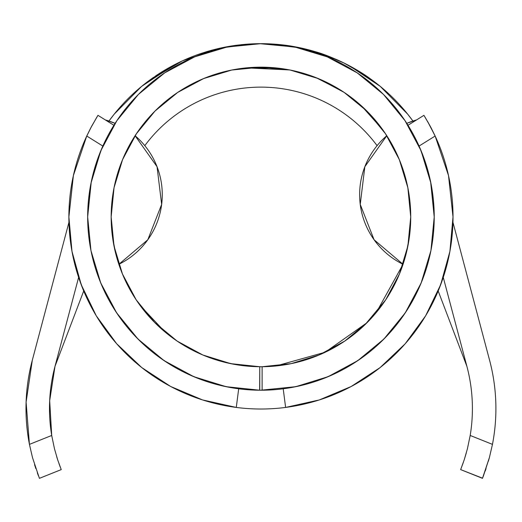 <?xml version="1.0" encoding="UTF-8"?>
<svg xmlns="http://www.w3.org/2000/svg" width="522" height="522" viewBox="0 0 522 522"><rect width="100%" height="100%" fill="white"/><g stroke="black" fill="none" stroke-linecap="round" stroke-linejoin="round"><path stroke-width="0.78" d="M377.086 145.658A144.496 144.496 0 0 0 144.803 145.658M83.709 290.976L54.999 366.353L78.62 277.41L54.999 366.353A164.469 164.469 0 0 0 51.704 435.465L49.675 400.733L54.999 366.353L83.709 290.976M73.426 296.972L65.765 325.806L73.426 296.972M444.118 280.601L456.124 325.806L444.124 280.621M472.403 408.569A164.469 164.469 0 0 0 466.896 366.353L443.276 277.41L466.896 366.353L464.848 358.647L466.896 366.353L438.18 290.976L466.896 366.353A164.469 164.469 0 0 1 470.192 435.465A164.469 164.469 0 0 0 472.403 408.569A164.469 164.469 0 0 1 470.192 435.465L467.412 448.776L464.215 459.83L467.425 448.744M489.603 360.324A187.966 187.966 0 0 1 492.461 444.372L489.401 457.566L483.463 475.803L489.395 457.592L492.461 444.372A187.966 187.966 0 0 0 489.603 360.324L452.946 222.3L489.603 360.324M463.373 462.309L460.658 469.611L464.221 459.81L460.658 469.611L482.53 478.191M118.846 264.302A77.537 77.537 0 0 0 135.094 135.727A149.781 149.781 0 0 1 246.43 67.867L289.717 69.955L246.43 67.867A149.781 149.781 0 0 0 135.094 135.727L157.044 166.707L161.65 204.396L147.817 239.755L118.846 264.302L119.753 266.944L115.688 253.496L112.576 237.477L115.688 253.496M382.652 129.639L361.739 106.149L382.652 129.639M342.041 91.017L316.143 77.706L342.041 91.017M407.982 245.49L409.32 237.425L410.729 216.943L409.731 199.665L410.729 216.943A149.781 149.781 0 0 1 262.122 366.725L260.543 366.731L262.122 366.725L262.122 390.221L260.543 390.228L295.759 386.691L328.07 376.695L357.824 360.611L383.885 339.059L405.268 312.848L421.15 282.983L430.924 250.606L434.226 216.943A173.278 173.278 0 0 1 262.122 390.221L262.122 366.725L259.773 366.725A149.781 149.781 0 0 1 111.16 216.943A149.781 149.781 0 0 1 260.948 67.162A149.781 149.781 0 0 1 410.729 216.943L407.878 246.025L399.441 273.991L385.732 299.798L365.269 324.43M119.701 266.794L122.448 273.978L114.011 246.025L111.16 216.943L112.165 199.665L111.16 216.943L112.576 237.477L111.16 216.943L114.037 187.724L122.566 159.628L136.405 133.73L155.034 111.036L177.728 92.407L203.626 78.568L231.722 70.039L260.948 67.162L290.167 70.039L318.263 78.568L344.161 92.407L366.862 111.036L385.484 133.73L399.33 159.628L407.852 187.724L410.729 216.943L409.32 237.425L406.214 253.457L407.767 246.593M124.145 277.939L131.029 291.491M140.216 305.598L165.076 332.031M253.705 366.555L256.465 366.659M257.281 366.685L258.188 366.705M242.149 365.55L248.185 366.183M201.114 354.262L197.094 352.435M189.754 348.729L195.398 351.626M194.908 351.384L195.378 351.613M115.121 123.349A77.537 77.537 0 0 0 105.333 119.93L115.121 123.349A173.278 173.278 0 0 1 260.948 43.665A173.278 173.278 0 0 0 115.121 123.349L115.212 123.205M406.729 123.29L406.768 123.349A77.537 77.537 0 0 1 416.563 119.93L406.768 123.349M407.473 124.445L406.677 123.205M421.482 151.726L420.073 148.365M258.188 390.202L259.773 390.221A173.278 173.278 0 0 1 87.67 216.943A173.278 173.278 0 0 1 260.948 43.665A173.278 173.278 0 0 1 434.226 216.943L430.898 183.144L421.032 150.636L405.02 120.68L383.474 94.417L357.211 72.871L327.255 56.859L294.754 47L259.786 43.672M101.803 148.392L100.426 151.693M115.16 123.29L114.853 123.76M292.574 46.347L298.669 47.495L277.091 44.363L260.987 43.665M252.335 43.868L233.765 45.642M206.568 51.704A187.966 187.966 0 0 1 236.479 45.264A187.966 187.966 0 0 0 206.575 51.704L200.539 53.636A187.966 187.966 0 0 0 155.23 76.212A187.966 187.966 0 0 1 200.539 53.636M153.109 77.674L182.08 61.015L147.987 81.393A187.966 187.966 0 0 0 108.968 121.026A187.966 187.966 0 0 1 147.987 81.393L153.109 77.68L182.08 61.015L155.373 76.121L182.074 61.015L147.987 81.399L153.109 77.68M374.953 82.189L370.157 78.646A187.966 187.966 0 0 1 412.922 121.026A187.966 187.966 0 0 0 370.157 78.646L359.006 71.279L343.998 63.018L327.966 56.017L315.392 51.724A187.966 187.966 0 0 0 297.22 47.202L293.227 46.458C286.428 45.153 277.932 44.266 267.747 43.789L261.365 43.665M243.65 44.474L256.648 43.718M270.357 43.907L283.178 45.003L299.811 47.776M412.922 121.026L407.656 114.129M407.584 114.037L380.251 86.384M380.16 86.313L349.616 65.896M174.094 64.937L141.638 86.384M141.573 86.437L114.233 114.129M114.201 114.174L108.968 121.026M256.556 390.169L257.235 390.188M193.414 376.525L194.256 376.877M257.007 390.182L256.537 390.169M195.28 351.567L198.119 352.918M194.067 350.967L190.099 348.918M234.704 364.415L219.168 360.787L234.704 364.415M217.844 360.395L213.942 359.162L217.844 360.395M275.929 365.981L325.089 352.272L366.953 322.766M376.342 312.443L403.036 264.295A77.537 77.537 0 0 1 360.239 204.396L374.078 239.755L403.043 264.302M137.403 338.452L141.867 342.823M195.567 377.419L198.66 378.646M155.086 322.916L153.625 321.435M122.572 274.278L121.659 272.027M399.33 274.265L398.443 276.36M318.25 355.332L316.286 356.134M324.704 378.072L331.092 375.396M381.438 341.473L384.296 338.647M260.941 43.665L227.142 47L194.634 56.859L164.678 72.871L138.421 94.417L116.869 120.68L100.857 150.636L90.998 183.144L87.67 216.943L90.965 250.606L100.746 282.983L116.628 312.848L138.004 339.059L164.065 360.611L193.819 376.695L226.13 386.691L259.773 390.221L259.773 366.725L230.717 363.645L202.81 354.986L177.121 341.075L154.616 322.446L136.164 299.798L122.455 273.991M367.273 322.446L344.768 341.075L319.079 354.986L291.172 363.645L262.122 366.725L257.587 366.692M280.112 44.651L290.317 45.982A187.966 187.966 0 0 0 266.083 43.737A187.966 187.966 0 0 1 290.317 45.975L297.22 47.202M261.202 43.665A187.966 187.966 0 0 1 262.122 43.672A187.966 187.966 0 0 0 261.202 43.665M237.569 45.127L245.366 44.311A187.966 187.966 0 0 1 255.649 43.744A187.966 187.966 0 0 0 245.373 44.311L252.739 43.848M259.029 43.678A187.966 187.966 0 0 1 260.654 43.665A187.966 187.966 0 0 0 259.029 43.678M256.008 43.731L245.653 44.292M287.733 45.584L275.055 44.2M295.224 46.817L294.558 46.699L295.224 46.817M277.11 44.363L285.384 45.264M241.373 44.69L260.791 43.665M230.332 46.177L232.133 45.89M231.872 46.106L219.827 48.533L230.731 46.112M373.791 81.308L374.463 81.817M356.565 69.804L365.772 75.612M350.014 66.111L356.239 69.615M335.516 59.09L336.794 59.652M310.362 50.282L310.968 50.445M310.786 50.393L309.644 50.086M373.276 80.93L370.157 78.646C363.919 73.954 355.195 68.741 343.998 63.018C332.24 57.466 322.707 53.701 315.392 51.724L312.704 50.934M68.943 222.3L32.286 360.324L26.1 402.181L29.434 444.372L51.704 435.465L49.675 400.733L54.999 366.353A164.469 164.469 0 0 0 51.704 435.465L29.434 444.372L32.488 457.566L39.418 478.335L32.494 457.592L29.434 444.372A187.966 187.966 0 0 1 32.286 360.324L68.943 222.3M276.314 67.958L244.851 68.03M252.361 43.861L221.087 47.939L182.628 60.761L174.877 64.532M365.739 75.592L343.77 62.901L323.731 54.458L343.43 62.731M256.922 67.221L270.605 67.482M258.912 43.678L261.692 43.672M267.864 43.796L268.536 43.822M492.461 444.372L470.192 435.465L492.461 444.372L489.401 457.566L482.472 478.335L483.463 475.803L482.472 478.335L460.658 469.611M32.488 457.566L29.434 444.372L32.494 457.592L39.418 478.335L61.237 469.611L57.674 459.81L54.471 448.744L51.704 435.465L54.477 448.776L51.704 435.465M39.418 478.328L61.237 469.611L57.674 459.81L54.471 448.744M57.042 358.647L54.999 366.353L57.042 358.647M243.076 68.232A164.371 164.371 0 0 1 278.278 68.173M60.252 467.092L58.993 463.666M56.702 456.743L57.681 459.83M35.822 468.567L34.563 464.684M38.426 475.803L37.303 472.795M486.06 468.586L485.225 471.007M489.395 457.592L488.396 461.148M466.335 452.822L464.215 459.83M470.192 435.465L467.412 448.776M248.328 67.697L260.98 67.168L271.342 67.534M231.885 45.949L245.216 44.331L260.98 43.665L283.824 45.081L295.132 46.836L302.062 48.618L290.004 46.106M242.169 365.55L249.699 366.307M260.537 390.221L256.981 390.182M213.668 359.071L213.133 358.895M213.113 358.888L211.221 358.236M196.722 377.882L197.048 378.013M193.342 350.608L193.91 350.895M191.789 349.812L191.006 349.401M202.288 354.764L200.911 354.17M206.177 356.356L205.427 356.056M248.002 366.17L259.773 366.725L259.656 390.221M191.15 375.546L191.607 375.749M194.067 376.799L195.13 377.236M190.21 375.129L190.621 375.311M195.678 351.763L197.107 352.441M257.77 366.692L254.736 366.601M402.136 266.944L406.214 253.457M182.628 60.761L182.08 61.015M262.018 43.672L268.589 43.822M276.353 44.305L293.22 46.465M236.486 45.264L252.485 43.861M245.366 44.311L255.539 43.744M260.498 43.665L259.023 43.678M241.712 44.657L240.746 44.755M277.045 44.357L280.17 44.651M289.703 45.877L290.212 45.962M233.445 45.688L236.009 45.329M241.947 44.631L243.161 44.514M254.442 43.783L255.695 43.744M260.915 43.665L267.949 43.796M236.492 45.284L260.967 43.665L277.149 44.37M364.63 74.848L365.557 75.468M336.847 59.678L341.466 61.785M349.342 65.752L343.77 62.901L363.018 73.798A187.966 187.966 0 0 0 335.698 59.169A187.966 187.966 0 0 1 363.018 73.798L366.072 75.814M354.321 68.506L363.018 73.798M338.445 60.389L335.444 59.058M362.764 73.635L349.009 65.57M337.395 59.919L300.803 47.939L266.814 43.757M78.032 275.596L83.735 291.074M82.985 289.312L76.897 271.89M444.998 271.89L438.904 289.312M438.154 291.074L444.033 275.042M386.795 135.727L364.845 166.707L360.239 204.396A77.537 77.537 0 0 1 386.795 135.727M101.02 150.245L100.857 150.636M453.018 217.08A192.076 192.076 0 0 0 453.018 216.943L453.018 216.943A192.076 192.076 0 0 1 236.277 407.428L238.691 388.792A173.278 173.278 0 0 0 262.122 390.221A173.278 173.278 0 0 1 238.691 388.792L236.277 407.428A192.076 192.076 0 0 1 68.871 216.943A192.076 192.076 0 0 0 68.871 217.08M429.854 255.604L431.028 250.064M244.518 389.445A173.278 173.278 0 0 0 250.345 389.901A173.278 173.278 0 0 1 244.518 389.445M250.397 389.901A173.278 173.278 0 0 0 256.204 390.162A173.278 173.278 0 0 1 250.397 389.901M256.256 390.162A173.278 173.278 0 0 0 260.524 390.221A173.278 173.278 0 0 1 256.256 390.162M94.632 265.574A173.278 173.278 0 0 0 96.218 270.709M96.231 270.755A173.278 173.278 0 0 0 98.775 277.991M98.834 278.141A173.278 173.278 0 0 0 130.761 331.3M100.224 281.71L100.772 283.048M99.31 279.387L99.65 280.262M90.848 249.986L92.009 255.499M421.032 150.636L420.869 150.245M449.533 253.385L450.845 245.777M440.261 285.795L441.899 281.351M439.054 288.855L440 286.461M450.851 245.718L449.54 253.333M236.212 407.421A192.076 192.076 0 0 0 236.277 407.428A192.076 192.076 0 0 0 285.619 407.428A192.076 192.076 0 0 0 285.678 407.421M319.327 399.937A192.076 192.076 0 0 0 380.205 367.508M405.209 343.763A192.076 192.076 0 0 0 405.235 343.724L425.619 315.823L440.672 284.699L449.912 251.382L453.018 216.871M439.517 287.687L440.64 284.79A192.076 192.076 0 0 0 440.705 284.62M81.184 284.62A192.076 192.076 0 0 0 81.249 284.777L82.372 287.687M68.871 216.871L71.984 251.382L81.217 284.699L96.276 315.823L116.667 343.744A192.076 192.076 0 0 0 116.687 343.763M141.684 367.508A192.076 192.076 0 0 0 202.562 399.937M72.349 253.333L71.038 245.718M81.889 286.461L82.841 288.855M79.99 281.351L81.634 285.795M71.044 245.777L72.356 253.385M68.871 216.943A192.076 192.076 0 0 1 86.75 136.027L73.393 175.509L68.871 217.048M97.953 115.329L113.9 125.273L97.953 115.329L90.73 127.949L86.75 136.027L102.827 146.056L86.75 136.027L90.73 127.949L97.953 115.329L91.533 126.435L86.123 137.384M431.152 127.936L435.146 136.027A192.076 192.076 0 0 1 453.018 216.943L448.496 175.509L435.146 136.027L419.062 146.056L435.146 136.027L427.479 121.248L431.152 127.936M424.882 116.856L431.159 127.949M435.766 137.384L430.356 126.428L423.936 115.329L407.989 125.273L423.936 115.329M453.018 216.584L448.496 175.509M429.658 256.452L431.165 249.366M422.089 280.653L416.908 292.464L422.089 280.653M362.868 357.081L350.928 365.035L362.868 357.081M334.739 373.726L321.474 379.311L334.739 373.726M351.221 386.482L319.366 399.924L285.619 407.428L319.366 399.924L351.221 386.482L380.153 367.553L405.222 343.744L425.619 315.823M141.736 367.553L116.667 343.744L141.736 367.553L170.668 386.482L202.523 399.924L236.277 407.428M231.977 387.787L217.968 384.812M200.422 379.311L187.15 373.726M170.962 365.035L159.027 357.081L170.962 365.035M144.627 345.381L134.552 335.483L144.627 345.381M122.389 321.004L114.586 309.703L122.389 321.004M104.987 292.464L99.806 280.653M92.231 256.459L90.73 249.366M87.67 216.734L91.252 181.878M94.012 170.479L101.868 148.248M420.027 148.248L427.883 170.479M430.637 181.878L434.226 217.022M407.31 309.703L399.5 321.004M387.337 335.483L377.269 345.375M303.928 384.812L289.919 387.787M440.672 284.699L449.912 251.382M97.014 116.856L90.743 127.936M73.393 175.509L68.871 216.584M71.984 251.382L81.217 284.699M421.867 116.621L421.247 117.006M420.034 117.763L420.582 117.424M99.937 116.563L101.118 117.306M101.849 117.757L101.301 117.417M285.619 407.428L283.205 388.792L285.619 407.428M421.182 282.898L420.771 283.89M100.707 282.898L101.118 283.89"/></g></svg>
